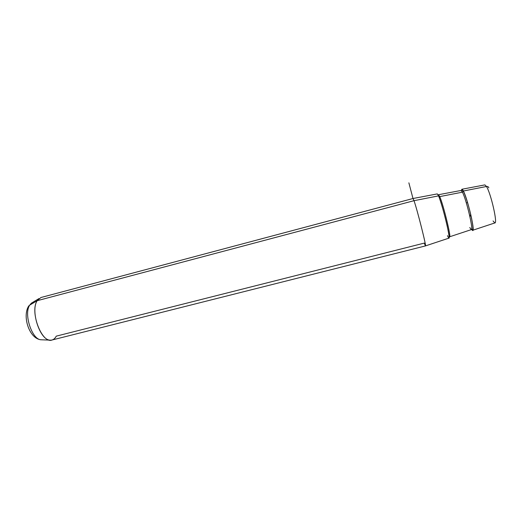 <?xml version="1.0" encoding="UTF-8"?>
<svg xmlns="http://www.w3.org/2000/svg" width="523" height="523" viewBox="0 0 523 523"><rect width="100%" height="100%" fill="white"/><g stroke="black" fill="none" stroke-linecap="round" stroke-linejoin="round"><path stroke-width="0.78" d="M470.863 214.999L469.608 215.319L470.863 214.999M438.549 195.877L414.007 200.688L413.033 198.505L414.007 200.688L438.549 195.877C442.34 204.297 450.97 239.711 448.884 238.148L425.428 245.915C426.873 247.882 417.295 209.88 414.007 200.688L37.198 300.692L40.971 297.502L413.052 198.498L437.326 193.902L438.549 195.877C440.628 200.708 444.779 215.143 447.191 226.008C449.61 237.449 449.708 240.652 447.479 235.631M424.277 243.103L425.428 245.915C426.781 247.497 417.262 209.795 414.007 200.688L37.198 300.692L29.739 305.099L31.354 303.196L29.739 305.099L37.198 300.692C30.321 310.459 39.807 339.806 49.848 340.12C52.555 340.434 54.693 339.107 56.255 336.152L424.277 243.103M425.441 245.921L52.071 339.996C41.997 344.206 29.504 311.649 37.198 300.692L38.99 298.561L31.354 303.196L29.739 305.099C23.542 313.78 31.877 339.46 40.912 339.767C31.877 339.46 23.542 313.78 29.739 305.099L28.065 307.132L28.889 305.759C21.966 315.768 29.111 338.629 40.912 339.767L49.848 340.12M484.88 184.894L486.482 186.482L463.378 191.013L461.933 189.241L461.548 190.313C461.678 188.679 462.286 188.908 463.378 191.013L486.482 186.482C490.94 193.464 497.85 223.831 494.823 222.942C497.85 223.831 490.94 193.464 486.482 186.482C487.724 186.338 488.502 186.789 488.809 187.829C488.502 186.789 487.724 186.338 486.482 186.482L484.88 184.894L461.966 189.234M471.851 229.545L472.655 230.277C475.276 231.473 467.562 198.675 463.378 191.013C468.255 200.067 476.388 237.337 471.851 229.545M493.052 220.954L494.823 222.942L472.655 230.277M438.359 195.439L438.549 194.719L439.738 196.609L438.705 196.256L439.738 196.609C443.373 204.637 451.565 238.305 449.558 236.841L449.067 236.304L449.558 236.841C451.565 238.305 443.373 204.637 439.738 196.609L462.424 192.163C466.392 199.511 473.76 230.78 471.288 229.636C473.76 230.78 466.392 199.511 462.424 192.163L439.738 196.609L438.549 194.719L438.359 195.439M461.051 190.464L462.424 192.163L463.378 191.013L462.424 192.163L461.051 190.464L438.058 194.804M469.765 227.512L471.288 229.636L449.113 236.958M412.993 198.518L408.868 182.828M471.066 215.881L469.811 216.208M467.575 202.578L466.32 202.904M461.077 190.457L462.097 190.117L463.371 191.255C465.777 195.765 469.543 208.566 471.596 218.424C473.72 229.283 472.818 229.682 472.38 229.492L471.373 229.617"/></g></svg>
